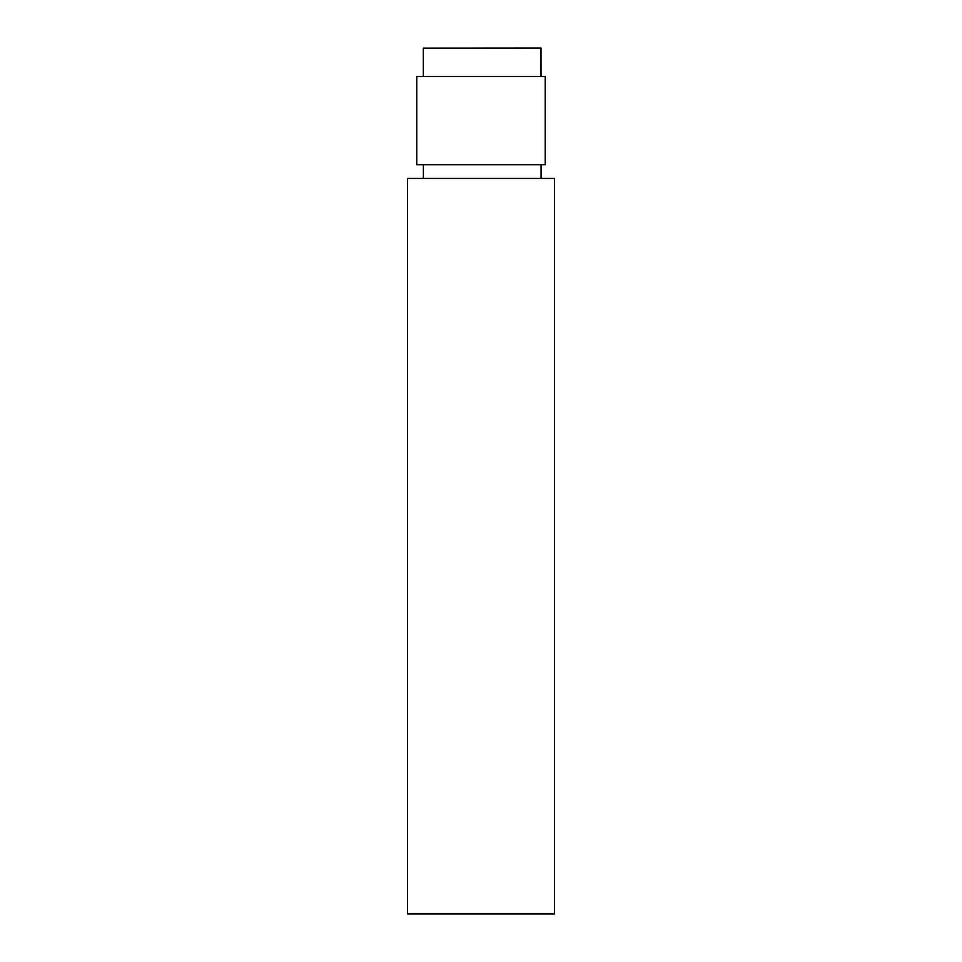 <?xml version="1.0" encoding="UTF-8"?>
<svg xmlns="http://www.w3.org/2000/svg" width="962" height="962" viewBox="0 0 962 962"><rect width="100%" height="100%" fill="white"/><g stroke="black" fill="none" stroke-linecap="round" stroke-linejoin="round"><path stroke-width="1.44" d="M481 164.73L545.226 164.73L545.226 76.479L416.774 76.479L416.774 164.73L481 164.73M541.017 76.479L540.993 48.1L423.316 48.172L423.328 76.479M407.455 178.403L554.545 178.403L554.545 913.9L407.455 913.9L407.455 178.403M423.388 164.73L423.4 178.403M541.065 164.73L541.077 178.403"/></g></svg>
